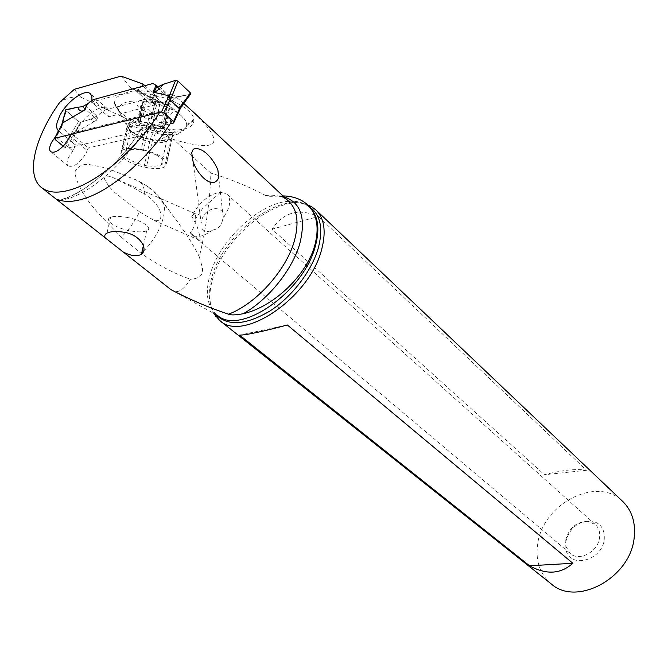 <?xml version="1.0" encoding="UTF-8"?>
<svg xmlns="http://www.w3.org/2000/svg" width="668" height="668" viewBox="0 0 668 668"><rect width="100%" height="100%" fill="white"/><g stroke="black" fill="none" stroke-linecap="round" stroke-linejoin="round"><path stroke-width="0.5" stroke-dasharray="3.34 2.5" d="M63.176 146.183L66.917 148.238L170.023 123.881M190.447 92.935L190.413 94.355L181.195 106.638M181.203 106.938L181.053 107.473M153.047 83.467L164.846 94.43L169.447 97.386L171.534 97.687L169.914 97.612M180.636 107.757L181.162 106.613L164.812 103.064L166.691 103.031C169.088 102.538 172.411 100.584 176.653 97.161L171.534 97.687L190.405 94.355L176.653 97.161M99.44 114.028L105.06 109.944L99.44 114.028L96.317 120.39L74.515 132.974L66.917 148.238M169.73 97.536L164.846 94.43L105.06 109.944L93.303 99.607M61.514 125.116L61.398 127.095L61.473 125.208M96.317 120.39L94.347 121.3C92.401 121.902 91.424 121.108 91.399 118.912L80.586 122.319L78.473 121.559L65.723 110.562M70.858 135.136L61.398 127.229M70.917 135.103L73.296 134.034L70.917 135.103L64.746 147.486M74.515 132.974L73.296 134.034M84.97 105.653L96.86 115.99L91.399 118.912L80.661 122.302L78.473 121.559L65.573 110.02M171.025 289.703L173.555 291.031C178.381 293.26 184.026 289.311 190.472 279.207C199.974 278.715 203.874 274.565 202.162 266.757L199.306 256.863C206.145 228.139 210.011 200.233 210.896 173.137L192.217 156.295M283.908 196.809L279.182 195.966C272.235 196.551 267.734 196.409 265.68 195.54C248.262 186.33 230.001 178.857 210.896 173.137M279.383 195.958L282.94 195.899M191.724 155.853L173.596 139.503C146.835 128.223 115.865 114.086 80.678 97.085C73.906 96.376 67.635 97.712 61.873 101.093L59.627 102.488M199.306 256.863C194.037 245.515 184.243 230.393 169.914 211.514L158.391 196.96C152.872 190.288 146.401 185.044 138.969 181.228L139.746 181.763C142.985 184.268 144.538 188.393 144.397 194.137C150.701 197.661 155.677 202.588 159.326 208.909C162.549 217.609 160.896 221.509 154.358 220.624L139.537 211.831C135.186 220.966 129.116 229.425 121.334 237.207C104.35 218.887 80.11 198.663 74.657 172.386C77.271 166.741 81.872 164.077 88.468 164.386L107.105 168.161L138.969 181.228M121.334 237.207L141.29 253.489C158.433 265.33 174.832 273.897 190.472 279.207M59.92 200.233C85.087 193.929 121.601 162.132 141.399 128.598L171.559 121.426L160.37 111.197L71.067 133.316L70.507 134.418M159.602 112.433L160.37 111.197M91.917 100.626L91.65 101.953L138.201 89.587L142 86.448M69.806 135.838L87.191 150.442L88.418 147.929L143.177 135.203L153.949 113.585L156.913 104.325L108.642 116.842L91.65 101.953M108.642 116.842C109.46 113.009 109.001 110.278 107.264 108.659C101.837 102.972 83.266 116.29 76.611 130.427C73.255 137.491 72.946 142.393 75.693 145.148L58.617 130.861L75.726 145.181L72.854 150.968L55.678 136.689M72.854 150.968L68.746 157.072C66.716 161.38 66.541 164.361 68.228 166.015C73.856 167.518 79.818 163.209 86.114 153.106L87.191 150.442M71.067 133.316L88.418 147.929M143.177 135.203L141.691 133.892C139.136 131.337 138.977 129.592 141.215 128.648M144.873 85.679L154.667 94.714L154.25 96.317C153.314 99.006 153.715 101.235 155.46 102.997L156.913 104.325M155.46 102.997L156.613 97.67L163.927 104.408L167.242 105.344L136.389 90.122L166.883 105.511M121.033 76.119L131.162 88.226L135.379 89.971M156.613 97.67L154.667 94.714M167.242 105.344C172.62 101.862 174.766 98.413 173.672 94.981L183.767 103.448M193.778 112.433C226.252 144.046 219.53 153.072 173.596 139.503M173.672 94.981L136.389 90.122M80.678 97.085L74.298 89.328M155.327 127.797L176.828 129.984C188.05 129.291 193.745 126.118 193.904 120.457L193.845 119.497C193.895 111.155 174.64 99.248 153.364 95.065L150.96 94.572C127.513 90.798 115.355 93.562 114.495 102.864L114.771 104.308C119.088 114.554 132.606 122.386 155.327 127.797L150.292 139.295L163.476 140.764L170.657 139.144L173.855 134.861C179.124 134.034 180.101 133.75 176.778 134.017L182.982 131.279L186.698 125.634L186.522 122.678C187.366 125.642 186.288 128.022 183.291 129.817C174.331 135.546 147.202 131.763 131.12 122.536C122.912 117.852 118.779 113.293 118.712 108.851C120.19 102.655 128.532 100.1 143.745 101.202L152.413 102.58C160.996 104.592 168.578 107.531 175.158 111.389C179.993 114.295 183.374 117.234 185.312 120.198L186.522 122.678M147.286 122.762C139.303 120.799 133.391 120.532 129.575 121.977L127.413 125.734L126.928 125.333C124.332 122.912 125.559 122.678 130.636 124.649C142.368 130.803 154.834 134.143 168.027 134.66L176.778 134.017M118.712 108.851L119.146 111.882C120.516 116.399 124.348 120.657 130.636 124.649M127.413 125.734L127.53 126.369C129.809 131.913 137.399 136.222 150.292 139.295L144.021 167.017C131.045 163.969 123.38 159.802 121.017 154.5L120.824 153.582L123.129 149.816C127.037 148.071 133.041 147.954 141.14 149.482L143.545 149.966C156.988 153.206 164.645 157.473 166.532 162.767L166.633 163.668L164.453 167.058C160.554 168.87 154.517 169.012 146.342 167.476L144.021 167.017M147.286 122.77C135.245 120.891 129.158 122.62 129.024 127.939L129.099 128.147C129.6 130.018 131.997 132.206 136.297 134.694C143.495 138.443 151.16 140.48 159.293 140.814C172.344 139.921 173.663 135.779 163.234 128.39C156.654 125.225 152.095 123.505 149.548 123.229L147.286 122.77L141.14 149.482M166.633 163.668L172.77 134.66C172.327 132.189 169.447 129.734 164.119 127.296L149.548 123.229L143.545 149.966M172.803 134.944L173.855 134.861M143.47 110.504C125.141 100.626 149.657 94.121 166.866 104.617C184.685 114.712 160.153 120.549 143.47 110.504M156.521 155.118C144.43 149.54 134.268 147.995 126.018 150.5C122.102 153.072 123.78 156.437 131.053 160.587C143.219 166.082 153.314 167.534 161.347 164.963C165.088 162.508 163.485 159.226 156.521 155.118M141.457 107.022L147.995 109.36L151.085 112.541L155.126 113.051C157.155 112.207 159.944 112.458 163.493 113.794L166.916 114.094L165.672 111.08L166.332 110.287L169.363 109.569L168.762 108.149L162.215 105.786L159.126 102.53L154.968 102.029C152.897 102.889 150.075 102.63 146.484 101.269L143.052 100.951L144.38 104.099L143.703 104.909L140.814 105.594L141.457 107.022M141.649 105.402L138.184 120.499L137.458 120.215L139.896 122.753L146.785 126.619L151.719 128.097L155.126 113.051M168.486 109.777L165.096 124.899L162.057 127.221L163.743 128.306L160.128 128.799L151.719 128.097M165.096 124.899L166.09 124.206L165.522 122.628L163.468 122.645C159.243 123.129 156.947 121.818 156.579 118.712L155.836 117.092L151.669 117.151L155.118 101.937M138.184 120.499L140.029 120.95C140.998 120.599 140.906 119.38 139.754 117.292L140.08 115.205L143.002 116.491C146.267 119.213 149.089 119.505 151.486 117.376L151.669 117.151M127.137 217.426C119.656 216.04 114.144 215.998 110.604 217.317C103.423 219.997 115.464 228.122 130.076 230.786C137.608 232.188 143.136 232.197 146.668 230.827C153.523 228.256 142.05 220.189 127.137 217.426M202.062 228.706C204.558 231.863 208.09 232.297 212.649 230.017C218.202 229.249 221.517 225.792 222.603 219.647L223.337 216.941L222.611 212.224C221.15 209.852 218.753 208.658 215.397 208.641C207.097 209.535 202.371 214.378 201.202 223.196L193.01 161.272M212.649 230.017C203.656 236.555 196.693 238.075 191.741 234.585L190.238 232.815C193.528 228.949 195.348 224.189 195.699 218.536L195.565 213.835L193.678 214.261L191.666 216.19C199.331 202.22 208.925 194.221 220.465 192.192L226.961 194.196C229.992 197.16 230.485 201.92 228.456 208.499L222.603 219.647M191.666 216.19L196.601 225.149C199.39 233.065 200.45 238.142 199.765 240.371L190.238 232.815M565.763 539.978L566.038 546.649L570.205 553.463C579.098 561.947 598.211 551.743 599.563 537.598C600.19 532.179 598.795 527.854 595.38 524.605L588.074 521.391C576.484 521.65 569.053 527.845 565.763 539.978M139.537 211.831L114.913 192.634C110.337 188.418 106.83 183.792 104.392 178.748C105.277 175.692 108.174 175.317 113.084 177.63L134.36 188.259L144.397 194.137M141.29 253.489L141.716 253.08M143.595 251.185C161.706 232.865 169.856 206.512 160.512 198.555L158.391 196.96M604.239 539.393C604.882 528.897 600.499 522.727 591.071 520.898C577.862 521.199 569.386 528.254 565.654 542.065L565.971 549.68C569.662 569.161 602.277 560.786 604.239 539.393M551.133 583.824C539.811 574.021 535.327 560.744 537.698 544.002C542.566 503.714 597.384 475.257 622.868 501.584M307.622 204.851C279.316 193.219 225.792 234.886 213.343 276.652C208.608 291.532 208.75 303.798 213.777 313.442M318.385 216.507L586.487 470.297C576.693 468.544 562.681 470.021 544.453 474.723L271.976 229.174C283.441 212.182 298.905 207.957 318.385 216.507L271.976 229.174M586.487 470.297L544.453 474.723M287.34 324.99L239.603 335.127M164.846 94.43L105.06 109.944M96.86 115.99L91.399 118.912M173.58 123.037L180.569 107.899M159.243 86.239L171.534 97.687M169.447 97.386L157.498 86.272M164.812 103.064L167.927 96.401M61.398 127.095L55.135 139.52M61.565 127.83L66.115 110.997M78.473 121.559L70.34 135.203M74.056 133.4L80.661 122.302M94.672 117.334L82.448 106.73M173.563 291.023L217.71 315.63C206.88 306.854 204.55 292.509 210.704 272.602C221.208 238.626 260.011 202.83 288.718 201.31M288.743 201.302C298.137 200.65 305.526 203.13 310.929 208.75L311.564 209.468M138.201 89.587L155.243 105.185M135.479 90.322L152.521 105.87M143.186 86.13L154.25 96.317M131.162 88.226L163.927 104.408M59.611 200.141C82.415 199.097 121.192 168.236 141.691 133.892M265.68 195.54C275.458 194.304 283.265 196.35 289.085 201.661M61.873 101.093L61.372 100.509M114.771 104.308L119.146 111.882M126.928 125.333L127.53 126.369L121.017 154.5M120.824 153.582L127.346 125.442M172.77 134.66L166.532 162.767M186.698 125.634L193.904 120.457M157.598 128.256L152.596 139.762L146.342 167.476M193.845 119.497L186.789 124.557M152.413 102.58L153.364 95.065M118.854 110.721L114.57 103.315M150.96 94.572L150.008 102.087M161.898 131.137C168.795 135.362 170.365 138.769 166.608 141.365C158.566 144.113 148.521 142.676 136.447 137.049C129.241 132.773 127.605 129.275 131.538 126.569C139.787 123.889 149.908 125.417 161.898 131.137M143.344 107.698L139.896 122.753M150.191 111.631L146.785 126.619M155.051 113.092L151.661 128.072M163.493 113.794L160.128 128.799M166.741 113.001L163.376 128.039M166.875 107.473L163.468 122.645M160.019 103.473L156.579 118.712M155.076 101.962L151.619 117.217M146.484 101.269L143.002 116.491M143.236 102.104L139.754 117.292M150.976 125.617L157.205 128.056L163.376 128.406M309.601 206.913L308.349 206.153C282.288 189.804 225.308 231.696 212.599 274.707C207.456 290.989 208.199 303.882 214.812 313.392L215.722 314.528M173.638 123.029L173.989 122.261M180.702 107.715L181.17 106.688M80.586 122.319L73.906 133.55M97.027 115.865L94.347 121.3M309 206.237L308.349 206.153L310.929 208.75L309.15 206.404M107.264 108.659L90.405 93.804M68.228 166.015L50.701 151.678M129.091 128.147L127.279 125.634M129.542 122.085L123.129 149.816M163.476 140.764L176.828 129.984M143.745 101.202C152.221 99.899 161.422 101.962 171.342 107.373L178.966 113.184L185.312 120.198M183.299 129.817L183.007 131.12M118.779 110.312L114.495 102.864M161.347 164.963L166.608 141.365L159.293 140.814L168.027 134.66M126.018 150.5L131.538 126.569C130.126 126.035 129.291 126.494 129.024 127.947M170.657 139.144L164.453 167.058M137.458 120.215L140.814 105.594M151.636 128.064L155.026 113.109M163.702 128.431L166.916 114.094M162.742 126.319L166.332 110.287M166.09 124.206L169.363 109.569M151.486 117.376L154.968 102.029M139.721 115.472L143.052 100.951M140.029 120.95L143.703 104.909M285.503 198.304L279.182 195.966M110.604 217.317L106.963 233.14M146.668 230.827L143.378 245.59M141.224 128.632C121.326 162.382 84.31 194.405 59.327 200.049M191.741 234.585L570.205 553.463M220.465 192.192L202.613 208.533L195.699 218.536M199.765 240.371L154.366 220.624M195.507 213.81L113.076 177.663M169.914 211.514L160.512 198.555C155.51 191.966 148.588 186.372 139.746 181.763L134.235 178.957M226.961 194.196L595.38 524.605M588.074 521.391L591.071 520.898M566.038 546.649L565.971 549.68M217.71 315.63L214.812 313.392L215.021 314.135M222.611 212.224L218.77 178.005"/><path stroke-width="1" d="M181.203 106.955L190.413 94.355L190.447 92.935L178.005 81.137L170.282 100.208L170.106 99.415L163.852 112.8L173.538 121.668L173.638 123.029L170.023 123.881M163.852 112.8L161.472 111.973L54.876 138.276L55.135 139.52L63.176 146.183M170.282 100.208L179.116 108.416L181.028 107.515M173.538 121.668L179.7 108.325L181.053 107.473M169.422 96.643L170.106 99.415L169.296 95.858L175.601 80.335L178.005 81.137L175.601 80.335L163.025 84.418C159.669 88.735 156.897 91.24 154.709 91.95L152.93 92.092L169.296 95.858M163.025 84.418L159.243 86.239L157.498 86.272L153.047 83.467L157.498 86.272L159.243 86.239L163.025 84.418L175.601 80.335M93.303 99.607L153.047 83.467L93.303 99.607L87.667 103.749L93.303 99.607M65.723 110.562L65.948 109.711L77.847 107.197C79.008 111.047 81.22 112.024 84.477 110.136L62.633 122.945L61.473 125.208M61.514 125.116L61.723 124.373M82.448 106.73L87.667 103.749L82.448 106.73L77.847 107.197L82.448 106.73M282.94 195.899C294.037 196.158 302.771 199.648 309.125 206.379C317.25 215.664 319.17 228.581 314.87 245.123C306.896 274.966 273.83 306.846 243.252 313.718C235.554 315.112 230.644 315.271 228.514 314.185C209.067 307.748 189.904 299.581 171.025 289.703L56.246 199.189L59.92 200.233C66.558 202.245 74.799 201.661 84.644 198.471C112.449 189.804 150.275 156.579 171.559 121.426M142 86.448L143.202 84.135L121.033 76.119L74.298 89.328L59.627 102.488C34.536 137.575 25.426 175.216 41.525 187.574C48.58 193.094 59.06 193.595 72.962 189.069C100.425 180.235 137.925 147.377 159.602 112.433M192.217 156.295L191.724 155.853M70.507 134.418L68.687 138.518L64.462 144.772C58.584 151.052 53.999 153.356 50.701 151.678C49.056 150.049 49.273 147.069 51.361 142.735L55.544 136.581L58.45 130.728C56.613 129.066 56.204 126.202 57.214 122.127L59.602 116.007C66.433 101.787 85.095 88.209 90.405 93.804L91.908 96.534L91.917 100.626M143.202 84.135L144.873 85.679M105.218 237.8C104.266 235.796 104.851 234.243 106.955 233.14C110.612 231.387 116.215 231.07 123.78 232.197C139.629 234.309 148.755 248.947 141.474 254.157C137.65 256.57 132.18 256.153 125.075 252.913L123.313 252.07M183.767 103.448L193.778 112.433M191.733 152.705L193.244 149.256C201.602 145.724 213.134 158.132 217.877 170.039L218.887 177.254C213.042 191.632 196.609 173.713 192.927 161.038L191.733 152.705M141.716 253.08L143.595 251.185M315.981 210.002L622.868 501.584C631.928 510.586 635.711 522.493 634.208 537.314C630.943 577.645 576.542 607.129 551.133 583.824L219.647 320.448C242.542 343.177 310.061 297.435 321.709 249.231C326.285 231.554 324.381 218.478 315.981 210.002L311.338 206.554L307.622 204.851M213.777 313.442L219.647 320.448M529.565 565.788C546.29 575.006 560.728 574.163 572.86 563.274L529.565 565.788L239.603 335.127C246.317 335.052 262.232 331.67 287.34 324.99L572.86 563.274M65.573 110.02L77.847 107.197M178.005 81.137L190.447 92.935L179.116 108.416M156.103 85.404L152.93 92.092M84.477 110.136L87.667 103.749M54.901 138.276L62.633 122.945M169.196 95.466L161.472 111.973M65.948 109.711L62.241 123.43M311.564 209.468C318.369 217.81 319.663 229.917 315.438 245.791C304.216 291.515 240.639 335.762 217.71 315.63M142.534 85.529L143.186 86.13M57.59 200.241L59.611 200.141M193.177 111.873L289.085 201.661C297.452 209.994 299.197 223.12 294.329 241.031C286.238 270.323 255.802 304.132 228.514 314.185M243.252 313.718C268.352 299.665 292.576 269.505 299.865 243.394C306.144 217.877 300.825 202.346 283.908 196.809M215.722 314.528C227.563 326.36 245.548 325.241 269.663 311.171C291.891 297.001 311.906 270.891 318.369 247.803C323.345 228.18 320.423 214.545 309.601 206.913M173.989 122.261L180.702 107.715M154.191 92L157.047 85.997M62.583 122.996L54.876 138.276M65.815 109.752L62.015 123.78M56.246 199.189L41.525 187.574M289.085 201.661L285.503 198.304M143.378 245.59L141.474 254.157M215.021 314.135L215.622 316.29M309 206.237L311.338 206.554M218.77 178.005L217.868 170.039"/></g></svg>
